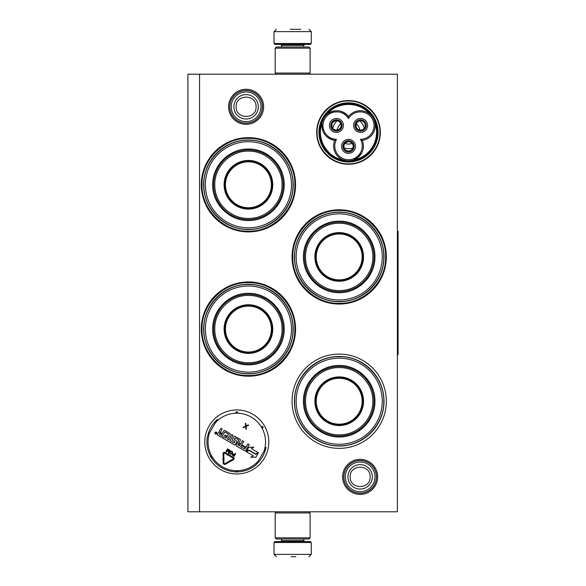 <?xml version="1.0" encoding="UTF-8"?>
<svg xmlns="http://www.w3.org/2000/svg" width="586" height="586" viewBox="0 0 586 586"><rect width="100%" height="100%" fill="white"/><g stroke="black" fill="none" stroke-linecap="round" stroke-linejoin="round"><path stroke-width="0.88" d="M360.148 494.394A17.529 17.529 0 0 1 342.62 476.872A17.529 17.529 0 0 1 360.148 459.343A17.529 17.529 0 0 1 377.67 476.872A17.529 17.529 0 0 1 360.148 494.394M360.148 493.229A16.364 16.364 0 0 1 343.784 476.872A16.364 16.364 0 0 1 360.148 460.508A16.364 16.364 0 0 1 376.512 476.872A16.364 16.364 0 0 1 360.148 493.229M246.105 124.327A17.529 17.529 0 0 1 228.577 106.806A17.529 17.529 0 0 1 246.105 89.277A17.529 17.529 0 0 1 263.627 106.806A17.529 17.529 0 0 1 246.105 124.327M246.105 123.163A16.364 16.364 0 0 1 229.741 106.806A16.364 16.364 0 0 1 246.105 90.442A16.364 16.364 0 0 1 262.462 106.806A16.364 16.364 0 0 1 246.105 123.163M339.199 354.098A47.129 47.129 0 0 1 386.328 401.227A47.129 47.129 0 0 1 339.199 448.356A47.129 47.129 0 0 1 292.07 401.227A47.129 47.129 0 0 1 339.199 354.098M339.199 209.795A47.129 47.129 0 0 1 386.328 256.924A47.129 47.129 0 0 1 339.199 304.053A47.129 47.129 0 0 1 292.07 256.924A47.129 47.129 0 0 1 339.199 209.795M248.427 281.947A47.129 47.129 0 0 1 295.564 329.076A47.129 47.129 0 0 1 248.427 376.205A47.129 47.129 0 0 1 201.298 329.076A47.129 47.129 0 0 1 248.427 281.947M248.427 137.644A47.129 47.129 0 0 1 295.564 184.773A47.129 47.129 0 0 1 248.427 231.902A47.129 47.129 0 0 1 201.298 184.773A47.129 47.129 0 0 1 248.427 137.644M397.389 511.783L187.916 511.783L187.916 74.217L397.389 74.217L397.389 511.783M199.555 74.217L199.555 511.783M236.795 409.951A32.003 32.003 0 0 1 268.791 441.954A32.003 32.003 0 0 1 236.795 473.957A32.003 32.003 0 0 1 204.792 441.954A32.003 32.003 0 0 1 236.795 409.951M348.509 100.58A31.827 31.827 0 0 0 316.682 132.407A31.827 31.827 0 0 0 348.509 164.234A31.827 31.827 0 0 0 380.336 132.407A31.827 31.827 0 0 0 348.509 100.58M339.199 446.027A44.807 44.807 0 0 0 384.006 401.227A44.807 44.807 0 0 0 339.199 356.42A44.807 44.807 0 0 0 294.399 401.227A44.807 44.807 0 0 0 339.199 446.027M339.199 301.731A44.807 44.807 0 0 0 384.006 256.924A44.807 44.807 0 0 0 339.199 212.125A44.807 44.807 0 0 0 294.399 256.924A44.807 44.807 0 0 0 339.199 301.731M248.427 373.875A44.807 44.807 0 0 0 293.234 329.076A44.807 44.807 0 0 0 248.427 284.269A44.807 44.807 0 0 0 203.628 329.076A44.807 44.807 0 0 0 248.427 373.875M248.427 229.58A44.807 44.807 0 0 0 293.234 184.773A44.807 44.807 0 0 0 248.427 139.973A44.807 44.807 0 0 0 203.628 184.773A44.807 44.807 0 0 0 248.427 229.58M256.529 464.119A29.674 29.674 0 0 0 265.854 447.968M207.722 436.006A29.674 29.674 0 0 1 217.098 419.759M348.509 161.97A29.571 29.571 0 0 1 318.945 132.407A29.571 29.571 0 0 1 348.509 102.836A29.571 29.571 0 0 1 378.08 132.407A29.571 29.571 0 0 1 348.509 161.97M348.509 100.982C365.298 100.558 380.358 115.618 379.933 132.407C380.358 149.196 365.298 164.256 348.509 163.824C331.72 164.256 316.66 149.196 317.092 132.407C316.66 115.618 331.72 100.558 348.509 100.982M248.427 231.206C223.618 231.844 201.357 209.583 201.994 184.773C201.357 159.963 223.618 137.703 248.427 138.34C273.237 137.703 295.505 159.963 294.861 184.773C295.505 209.583 273.237 231.844 248.427 231.206M339.199 210.491C364.009 209.854 386.269 232.115 385.632 256.924C386.269 281.734 364.009 303.995 339.199 303.358C314.389 303.995 292.128 281.734 292.766 256.924C292.128 232.115 314.389 209.854 339.199 210.491M248.427 375.509C223.618 376.146 201.357 353.885 201.994 329.076C201.357 304.266 223.618 282.005 248.427 282.642C273.237 282.005 295.505 304.266 294.861 329.076C295.505 353.885 273.237 376.146 248.427 375.509M376.439 476.872A16.291 16.291 0 0 1 360.148 493.163A16.291 16.291 0 0 1 343.857 476.872A16.291 16.291 0 0 1 360.148 460.574A16.291 16.291 0 0 1 376.439 476.872M375.011 476.872A14.862 14.862 0 0 1 360.148 491.735A14.862 14.862 0 0 1 345.286 476.872A14.862 14.862 0 0 1 360.148 462.002A14.862 14.862 0 0 1 375.011 476.872M262.396 106.806A16.291 16.291 0 0 1 246.105 123.097A16.291 16.291 0 0 1 229.807 106.806A16.291 16.291 0 0 1 246.105 90.515A16.291 16.291 0 0 1 262.396 106.806M260.968 106.806A14.862 14.862 0 0 1 246.105 121.668A14.862 14.862 0 0 1 231.236 106.806A14.862 14.862 0 0 1 246.105 91.943A14.862 14.862 0 0 1 260.968 106.806M310.104 48.155L275.193 48.155L276.358 46.99L308.947 46.99L310.104 48.155L310.104 73.06L275.193 73.06L276.358 74.217M275.193 537.845L310.104 537.845L308.947 539.01L276.358 539.01L275.193 537.845L275.193 512.94L276.358 511.783M308.947 511.783L310.104 512.94L275.193 512.94M311.269 43.496L274.028 43.496L274.966 44.426L310.338 44.426L311.269 43.496L311.269 31.629L308.947 29.3M290.129 29.3L300.794 29.3M274.028 542.504L311.269 542.504L310.338 541.574L274.966 541.574L274.028 542.504L274.028 554.371L276.358 556.7M295.805 556.7L291.074 556.7M248.427 141.717A43.056 43.056 0 0 0 205.371 184.773A43.056 43.056 0 0 0 248.427 227.829A43.056 43.056 0 0 0 291.484 184.773A43.056 43.056 0 0 0 248.427 141.717M248.427 208.631A23.858 23.858 0 0 0 272.285 184.773A23.858 23.858 0 0 0 248.427 160.916A23.858 23.858 0 0 0 224.57 184.773A23.858 23.858 0 0 0 248.427 208.631M248.427 160.454A24.319 24.319 0 0 0 224.108 184.773A24.319 24.319 0 0 0 248.427 209.092A24.319 24.319 0 0 0 272.754 184.773A24.319 24.319 0 0 0 248.427 160.454M248.427 151.144C230.423 150.668 214.264 166.878 214.798 184.905C214.41 202.837 230.518 218.871 248.427 218.402C266.432 218.878 282.599 202.675 282.064 184.649C282.452 166.71 266.337 150.675 248.427 151.144M248.427 219.567A34.794 34.794 0 0 0 283.221 184.773A34.794 34.794 0 0 0 248.427 149.979A34.794 34.794 0 0 0 213.634 184.773A34.794 34.794 0 0 0 248.427 219.567M248.427 149.049C267.524 148.558 284.65 165.684 284.159 184.773C284.65 203.862 267.524 220.995 248.427 220.497C229.338 220.995 212.213 203.862 212.703 184.773C212.213 165.684 229.338 148.558 248.427 149.049M248.427 140.193C272.248 139.578 293.623 160.952 293.007 184.773C293.623 208.594 272.248 229.968 248.427 229.353C224.606 229.968 203.232 208.594 203.847 184.773C203.232 160.952 224.606 139.578 248.427 140.193M248.427 161.809A22.964 22.964 0 0 1 271.391 184.773A22.964 22.964 0 0 1 248.427 207.737A22.964 22.964 0 0 1 225.471 184.773A22.964 22.964 0 0 1 248.427 161.809M248.427 161.15A23.623 23.623 0 0 1 272.05 184.773A23.623 23.623 0 0 1 248.427 208.396A23.623 23.623 0 0 1 224.804 184.773A23.623 23.623 0 0 1 248.427 161.15M248.427 286.019A43.056 43.056 0 0 0 205.371 329.076A43.056 43.056 0 0 0 248.427 372.132A43.056 43.056 0 0 0 291.484 329.076A43.056 43.056 0 0 0 248.427 286.019M248.427 352.933A23.858 23.858 0 0 0 272.285 329.076A23.858 23.858 0 0 0 248.427 305.218A23.858 23.858 0 0 0 224.57 329.076A23.858 23.858 0 0 0 248.427 352.933M248.427 304.757A24.319 24.319 0 0 0 224.108 329.076A24.319 24.319 0 0 0 248.427 353.395A24.319 24.319 0 0 0 272.754 329.076A24.319 24.319 0 0 0 248.427 304.757M248.427 295.447C230.423 294.97 214.264 311.173 214.798 329.2C214.41 347.139 230.518 363.174 248.427 362.705C266.432 363.181 282.599 346.971 282.064 328.951C282.452 311.012 266.337 294.978 248.427 295.447M248.427 363.869A34.794 34.794 0 0 0 283.221 329.076A34.794 34.794 0 0 0 248.427 294.282A34.794 34.794 0 0 0 213.634 329.076A34.794 34.794 0 0 0 248.427 363.869M248.427 293.352C267.524 292.853 284.65 309.987 284.159 329.076C284.65 348.165 267.524 365.29 248.427 364.8C229.338 365.29 212.213 348.165 212.703 329.076C212.213 309.987 229.338 292.853 248.427 293.352M248.427 284.496C272.248 283.88 293.623 305.255 293.007 329.076C293.623 352.897 272.248 374.271 248.427 373.656C224.606 374.271 203.232 352.897 203.847 329.076C203.232 305.255 224.606 283.88 248.427 284.496M248.427 306.112A22.964 22.964 0 0 1 271.391 329.076A22.964 22.964 0 0 1 248.427 352.04A22.964 22.964 0 0 1 225.471 329.076A22.964 22.964 0 0 1 248.427 306.112M248.427 305.453A23.623 23.623 0 0 1 272.05 329.076A23.623 23.623 0 0 1 248.427 352.699A23.623 23.623 0 0 1 224.804 329.076A23.623 23.623 0 0 1 248.427 305.453M207.385 436.592A29.908 29.908 0 0 0 210.513 456.208A29.908 29.908 0 0 1 207.385 436.592L217.45 419.151M266.227 447.316L256.163 464.749A29.908 29.908 0 0 1 237.608 471.847L237.572 470.683A1.626 1.626 0 0 0 236.803 470.902L236.4 472.089M211.312 457.593A29.908 29.908 0 0 0 236.004 471.847A29.908 29.908 0 0 1 211.312 457.593L212.308 456.985A1.626 1.626 0 0 0 211.736 456.428L210.506 456.67M237.213 472.089L236.803 470.902A1.626 1.626 0 0 0 236.033 470.683A28.743 28.743 0 0 1 212.308 456.985M262.704 426.535L261.876 427.48L263.107 427.238M236.4 411.819L236.803 412.998L237.213 411.819M210.909 457.373L211.736 456.428A1.626 1.626 0 0 0 211.539 455.652A28.743 28.743 0 0 1 209.539 432.856M216.776 433.515A1.004 1.004 0 0 0 216.41 432.153A1.004 1.004 0 0 0 215.04 432.519A1.004 1.004 0 0 0 215.406 433.882A1.004 1.004 0 0 0 216.776 433.515M217.78 435.252L221.383 437.332L224.79 431.911L228.394 433.992L227.251 436.438L224.87 435.061L224.504 435.698L226.885 437.068L226.255 438.16L223.361 436.753L222.614 438.042L234.312 444.803A0.733 0.733 0 0 0 235.316 444.532L236.803 441.954A0.733 0.733 0 0 0 236.539 440.95L234.188 439.324L235.25 437.947L238.854 440.027L236.224 445.052A0.733 0.733 0 0 0 236.495 446.056L244.758 450.832A0.733 0.733 0 0 0 245.761 450.561L249.204 444.591L247.915 443.851L245.959 447.235L242.575 445.279L242.208 445.917L245.593 447.872L244.648 449.044L240.67 446.752L243.739 441.441L242.45 440.694L240.494 444.078L238.802 443.104L240.392 440.35A0.733 0.733 0 0 0 240.121 439.353L235.023 436.409A0.733 0.733 0 0 0 234.019 436.673L232.43 439.427A0.733 0.733 0 0 0 232.701 440.43L234.927 441.712L234.18 443.001L230.049 440.621L233.118 435.31L231.829 434.563L228.76 439.874L227.471 439.126L230.173 434.453A0.733 0.733 0 0 0 229.902 433.45L224.804 430.505A0.733 0.733 0 0 0 223.801 430.776L222.211 433.523L220.922 432.783A0.733 0.733 0 0 1 220.651 431.779L222.24 429.025L220.951 428.285L219.464 430.864A0.93 0.93 0 0 0 219.801 432.138A0.93 0.93 0 0 0 218.534 432.475L217.509 434.248A0.733 0.733 0 0 0 217.78 435.252M246.501 451.835L253.277 455.747L250.749 457.205L255.899 457.205L258.47 452.751L255.723 454.34L248.947 450.422L246.501 451.835M251.372 448.656L253.811 447.25L248.75 447.25L246.201 451.66L248.947 450.077L255.723 453.989L258.162 452.575L251.372 448.656M222.768 458.919L223.141 458.911L223.185 462.977A1.487 1.487 0 0 0 225.412 464.258L229.236 462.061L228.87 461.416L225.046 463.607A0.747 0.747 0 0 1 223.933 462.969L223.889 458.904L224.262 458.904L223.508 458.164L222.768 458.919M233.169 458.955L229.719 460.933L229.529 460.611L229.258 461.629L230.269 461.9L230.086 461.578L233.536 459.6A1.26 1.26 0 0 0 233.543 457.424L229.287 454.97L228.921 455.615L233.169 458.069A0.513 0.513 0 0 1 233.169 458.955M223.134 457.937L223.874 457.93L223.83 453.571A0.513 0.513 0 0 1 224.599 453.117L228.027 455.095L227.829 455.439L228.855 455.154L228.599 454.106L228.401 454.45L224.973 452.473A1.26 1.26 0 0 0 223.083 453.579L223.134 457.937M232.481 454.209L232.466 455.307L234.114 456.333L235.719 453.557L235.374 453.352L234.656 454.597L233.287 453.886L232.481 454.209M230.115 454.025L231.822 454.143L232.679 452.663L232.437 451.74L231.397 451.139L230.474 451.396L229.624 452.875L230.115 454.025M228.708 449.506L226.636 451.227L227.895 449.037L227.551 448.832L225.94 451.616L226.467 451.916L228.767 449.938L228.203 452.919L228.723 453.22L230.327 450.444L229.983 450.238L228.716 452.429L229.17 449.77L228.708 449.506M246.054 425.89L245.82 423.583L245.314 423.297L245.556 426.176L242.985 427.326L243.49 427.619L245.607 426.667L245.842 428.974L246.347 429.267L246.054 426.469L248.669 425.231L248.171 424.945L246.054 425.89M215.267 433.45L215.875 432.175L216.19 433.069L216.637 432.615L215.934 433.838L215.267 433.45M219.918 433.047L221.845 434.16L221.098 435.449L219.376 434.453L219.918 433.047M238.436 443.741L240.128 444.715L239.498 445.807L237.894 445.148L238.436 443.741M234.451 454.948L233.939 455.835L232.649 454.861L233.14 454.275L234.451 454.948M230.32 453.674L230.005 453.015L230.789 451.652L232.181 452.062L231.514 453.886L230.32 453.674M215.707 433.076L215.912 433.545L215.707 433.076M353.468 160.066L361.408 153.466A14.899 14.899 180 0 0 362.287 140.362A14.899 14.899 60 0 0 373.201 118.152A14.899 14.899 60 0 0 348.509 116.497A14.899 14.899 -60 0 0 323.816 118.152A28.509 28.509 0 0 0 348.516 160.916A28.509 28.509 0 0 0 373.201 118.152A28.509 28.509 0 0 0 323.816 118.152A14.899 14.899 -60 0 0 334.731 140.362L336.518 139.329A13.734 13.734 0 0 0 341.733 157.964A13.734 13.734 0 0 0 360.5 139.329A13.734 13.734 0 0 0 372.191 118.731A13.734 13.734 0 0 0 348.509 118.562A13.734 13.734 0 0 0 324.827 118.731A13.734 13.734 0 0 0 336.518 139.329M374.322 120.577L375.077 123.719M322.615 120.811L323.802 118.182M345.857 160.681L343.228 159.949C326.929 157.356 316.118 138.626 322.014 123.207C321.465 132.48 325.699 138.193 334.731 140.362A14.899 14.899 180 0 0 341.938 159.392A14.899 14.899 180 0 0 361.408 153.466M362.287 140.362L360.5 139.329M325.303 116.028L327.127 114.197M369.913 114.219L369.722 114.065C359.328 101.246 337.697 101.246 327.296 114.058C335.046 108.945 342.121 109.758 348.509 116.497L348.509 118.562M371.502 115.779L372.689 117.325M333.595 130.312A5.648 5.648 0 0 0 341.301 128.246A5.648 5.648 0 0 0 339.235 120.533A5.648 5.648 0 0 0 331.53 122.599A5.648 5.648 0 0 0 333.595 130.312M330.372 121.932A6.981 6.981 0 0 0 332.921 131.469A6.981 6.981 0 0 0 342.466 128.913A6.981 6.981 0 0 0 339.909 119.376A6.981 6.981 0 0 0 330.372 121.932M345.689 151.261A5.648 5.648 0 0 0 353.395 149.196A5.648 5.648 0 0 0 351.329 141.482A5.648 5.648 0 0 0 343.623 143.548A5.648 5.648 0 0 0 345.689 151.261M342.466 142.881A6.981 6.981 0 0 0 345.022 152.419A6.981 6.981 0 0 0 354.559 149.862A6.981 6.981 0 0 0 352.003 140.325A6.981 6.981 0 0 0 342.466 142.881M357.782 130.312A5.648 5.648 0 0 0 365.488 128.246A5.648 5.648 0 0 0 363.423 120.533A5.648 5.648 0 0 0 355.717 122.599A5.648 5.648 0 0 0 357.782 130.312M354.559 121.932A6.981 6.981 0 0 0 357.116 131.469A6.981 6.981 0 0 0 366.653 128.913A6.981 6.981 0 0 0 364.096 119.376A6.981 6.981 0 0 0 354.559 121.932M351.417 160.63L348.516 160.916M373.502 146.837C382.123 132.868 375.685 112.615 360.58 106.191C345.198 100.609 332.848 104.535 323.516 117.976C314.894 131.945 321.34 152.199 336.445 158.623C351.82 164.205 364.177 160.271 373.502 146.837M373.905 147.071A29.329 29.329 0 0 0 363.174 107.011A29.329 29.329 0 0 0 323.113 117.742A29.329 29.329 0 0 0 333.844 157.802A29.329 29.329 0 0 0 373.905 147.071M338.43 126.591A11.639 11.639 0 0 0 337.118 130.026A11.639 11.639 0 0 1 340.752 123.734A11.639 11.639 0 0 0 338.43 126.591M344.876 143.46A11.639 11.639 0 0 0 352.142 143.46A11.639 11.639 0 0 1 344.876 143.46M356.266 123.734A11.639 11.639 0 0 1 359.899 130.026A11.639 11.639 0 0 0 356.266 123.734M337.06 120.811A16.291 16.291 0 0 0 332.745 128.29M344.194 148.119A16.291 16.291 0 0 0 352.823 148.119M359.958 120.811A16.291 16.291 0 0 1 364.272 128.29M350.838 142.339A4.651 4.651 0 0 1 352.567 148.646L353.373 149.115A5.589 5.589 0 0 0 348.487 140.786A5.589 5.589 0 0 0 343.66 149.144A5.589 5.589 0 0 0 353.321 149.21L352.508 148.749A4.651 4.651 0 0 1 346.18 150.404A4.651 4.651 0 0 1 344.48 144.046A4.651 4.651 0 0 1 350.838 142.339M344.114 147.906L343.982 145.277L344.48 144.046L345.3 142.999L347.637 141.797M338.745 121.39A4.651 4.651 0 0 1 340.473 127.704L341.279 128.166A5.589 5.589 0 0 0 336.393 119.837A5.589 5.589 0 0 0 331.566 128.202A5.589 5.589 0 0 0 341.22 128.268L340.415 127.799A4.651 4.651 0 0 1 334.086 129.455A4.651 4.651 0 0 1 332.387 123.097A4.651 4.651 0 0 1 338.745 121.39M332.02 126.957L331.888 124.327L332.387 123.097L333.207 122.049L335.544 120.848M362.932 121.39A4.651 4.651 0 0 1 364.66 127.704L365.466 128.166A5.589 5.589 0 0 0 360.58 119.837A5.589 5.589 0 0 0 355.753 128.202A5.589 5.589 0 0 0 365.415 128.268L364.602 127.799A4.651 4.651 0 0 1 358.273 129.455A4.651 4.651 0 0 1 356.574 123.097A4.651 4.651 0 0 1 362.932 121.39M356.207 126.957L356.076 124.327L356.574 123.097L357.394 122.049L359.731 120.848M339.199 213.868A43.056 43.056 0 0 0 296.142 256.924A43.056 43.056 0 0 0 339.199 299.981A43.056 43.056 0 0 0 382.255 256.924A43.056 43.056 0 0 0 339.199 213.868M339.199 280.782A23.858 23.858 0 0 0 363.056 256.924A23.858 23.858 0 0 0 339.199 233.067A23.858 23.858 0 0 0 315.341 256.924A23.858 23.858 0 0 0 339.199 280.782M339.199 232.605A24.319 24.319 0 0 0 314.88 256.924A24.319 24.319 0 0 0 339.199 281.243A24.319 24.319 0 0 0 363.525 256.924A24.319 24.319 0 0 0 339.199 232.605M339.199 223.295C321.194 222.819 305.035 239.029 305.57 257.049C305.174 274.988 321.289 291.022 339.199 290.553C357.204 291.03 373.37 274.827 372.828 256.8C373.223 238.861 357.108 222.827 339.199 223.295M339.199 291.718A34.794 34.794 0 0 0 373.993 256.924A34.794 34.794 0 0 0 339.199 222.131A34.794 34.794 0 0 0 304.405 256.924A34.794 34.794 0 0 0 339.199 291.718M339.199 221.2C358.288 220.71 375.421 237.835 374.923 256.924C375.421 276.013 358.288 293.147 339.199 292.648C320.11 293.147 302.984 276.013 303.475 256.924C302.984 237.835 320.11 220.71 339.199 221.2M339.199 212.344C363.02 211.729 384.394 233.103 383.779 256.924C384.394 280.745 363.02 302.12 339.199 301.504C315.378 302.12 294.004 280.745 294.619 256.924C294.004 233.103 315.378 211.729 339.199 212.344M339.199 233.96A22.964 22.964 0 0 1 362.163 256.924A22.964 22.964 0 0 1 339.199 279.888A22.964 22.964 0 0 1 316.235 256.924A22.964 22.964 0 0 1 339.199 233.96M339.199 233.301A23.623 23.623 0 0 1 362.822 256.924A23.623 23.623 0 0 1 339.199 280.548A23.623 23.623 0 0 1 315.576 256.924A23.623 23.623 0 0 1 339.199 233.301M339.199 358.171A43.056 43.056 0 0 0 296.142 401.227A43.056 43.056 0 0 0 339.199 444.283A43.056 43.056 0 0 0 382.255 401.227A43.056 43.056 0 0 0 339.199 358.171M339.199 425.084A23.858 23.858 0 0 0 363.056 401.227A23.858 23.858 0 0 0 339.199 377.369A23.858 23.858 0 0 0 315.341 401.227A23.858 23.858 0 0 0 339.199 425.084M339.199 376.908A24.319 24.319 0 0 0 314.88 401.227A24.319 24.319 0 0 0 339.199 425.546A24.319 24.319 0 0 0 363.525 401.227A24.319 24.319 0 0 0 339.199 376.908M339.199 367.598C321.194 367.122 305.035 383.325 305.57 401.351C305.174 419.29 321.289 435.325 339.199 434.856C357.204 435.332 373.37 419.122 372.828 401.095C373.223 383.163 357.108 367.129 339.199 367.598M339.199 436.021A34.794 34.794 0 0 0 373.993 401.227A34.794 34.794 0 0 0 339.199 366.433A34.794 34.794 0 0 0 304.405 401.227A34.794 34.794 0 0 0 339.199 436.021M339.199 365.503C358.288 365.005 375.421 382.138 374.923 401.227C375.421 420.316 358.288 437.442 339.199 436.951C320.11 437.442 302.984 420.316 303.475 401.227C302.984 382.138 320.11 365.005 339.199 365.503M339.199 356.647C363.02 356.032 384.394 377.406 383.779 401.227C384.394 425.048 363.02 446.422 339.199 445.807C315.378 446.422 294.004 425.048 294.619 401.227C294.004 377.406 315.378 356.032 339.199 356.647M339.199 378.263A22.964 22.964 0 0 1 362.163 401.227A22.964 22.964 0 0 1 339.199 424.191A22.964 22.964 0 0 1 316.235 401.227A22.964 22.964 0 0 1 339.199 378.263M339.199 377.604A23.623 23.623 0 0 1 362.822 401.227A23.623 23.623 0 0 1 339.199 424.85A23.623 23.623 0 0 1 315.576 401.227A23.623 23.623 0 0 1 339.199 377.604M397.389 231.324L398.084 231.324L398.084 354.677L397.389 354.677M347.938 476.872A12.211 12.211 0 0 0 360.148 489.076A12.211 12.211 0 0 0 372.352 476.872A12.211 12.211 180 0 0 360.148 464.661A12.211 12.211 180 0 0 347.938 476.872M350.186 476.872C349.564 489.713 370.726 489.713 370.103 476.872C370.726 464.024 349.564 464.024 350.186 476.872M233.895 106.806A12.211 12.211 0 0 0 246.105 119.009A12.211 12.211 0 0 0 258.309 106.806A12.211 12.211 180 0 0 246.105 94.595A12.211 12.211 180 0 0 233.895 106.806M236.143 106.806C235.521 119.654 256.683 119.647 256.06 106.806C256.683 93.958 235.521 93.958 236.143 106.806M303.709 46.99L303.709 45.356L281.595 45.356L280.665 44.426M274.028 43.496L274.028 31.629L311.269 31.629M281.595 539.01L281.595 540.644L303.709 540.644L304.639 541.574M311.269 542.504L311.269 554.371L274.028 554.371M256.163 464.749A29.908 29.908 0 0 1 237.608 471.847M210.513 456.208L211.539 455.652M258.316 461.014A28.743 28.743 0 0 1 237.572 470.683M263.099 427.699L262.074 428.249A28.743 28.743 0 0 1 264.074 451.052M215.296 422.887A28.743 28.743 0 0 1 236.033 413.218A1.626 1.626 0 0 0 236.803 412.998A1.626 1.626 0 0 0 237.572 413.218A28.743 28.743 0 0 1 261.305 426.916A1.626 1.626 0 0 0 261.876 427.48A1.626 1.626 0 0 0 262.074 428.249M236.004 412.053L236.033 413.218M236.004 471.847L236.033 470.683M237.608 412.053L237.572 413.218M262.294 426.308L261.305 426.916M353.79 159.949A28.047 28.047 0 0 0 375.003 123.207M308.947 74.217L310.104 73.06M275.193 48.155L275.193 73.06M310.104 537.845L310.104 512.94M281.595 46.99L281.595 45.356M303.709 45.356L304.639 44.426M274.028 31.629L276.358 29.3M303.709 539.01L303.709 540.644M281.595 540.644L280.665 541.574M311.269 554.371L308.947 556.7"/></g></svg>
